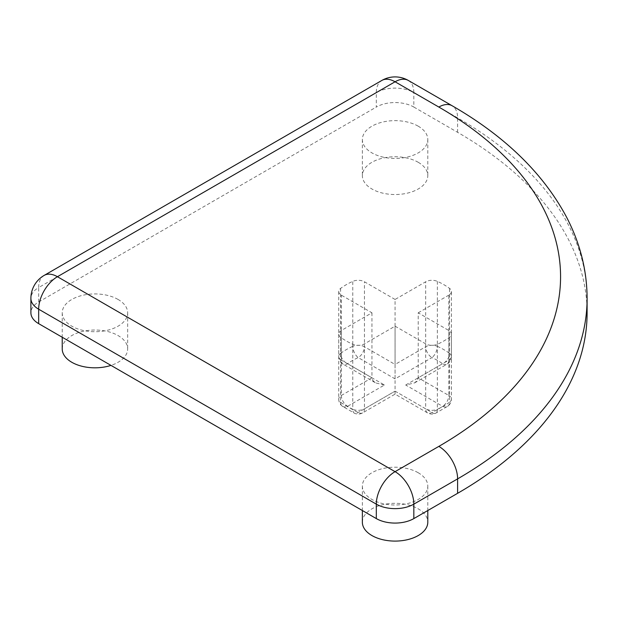 <?xml version="1.0" encoding="UTF-8"?>
<svg xmlns="http://www.w3.org/2000/svg" width="618" height="618" viewBox="0 0 618 618"><rect width="100%" height="100%" fill="white"/><g stroke="black" fill="none" stroke-linecap="round" stroke-linejoin="round"><path stroke-width="0.46" stroke-dasharray="3.09 2.32" d="M395.072 299.46L364.458 281.785A8.845 5.106 0 0 0 352.785 281.36A68.977 39.822 0 0 0 340.588 288.405A8.845 5.106 0 0 0 338.734 291.534A8.845 5.106 0 0 0 341.321 295.141L371.943 312.816L341.321 330.499A8.845 5.106 0 0 0 338.734 334.106A8.845 5.106 0 0 0 340.588 337.235A68.977 39.822 0 0 0 352.785 344.272A8.845 5.106 0 0 0 364.458 343.855L395.072 326.173L395.072 394.145L395.072 391.155L431.943 412.445A8.845 4.426 -114.1 0 0 435.559 413.295A8.845 4.426 -114.1 0 0 437.366 409.255A8.845 5.106 180 0 1 425.694 408.83A8.845 5.106 120 0 0 427.525 412.878A8.845 5.106 120 0 0 431.943 412.445A60.131 34.716 0 0 0 442.573 406.304A8.845 5.106 120 0 0 448.83 395.474A8.845 5.106 180 0 1 451.418 399.089A8.845 5.106 180 0 1 449.556 402.218A8.845 5.701 53.4 0 1 447.849 406.18A8.845 5.701 53.4 0 1 442.573 406.304L405.702 385.022L414.547 382.905L417.258 380.564L418.208 377.799L448.83 395.474L448.83 330.499L418.208 312.816L418.208 377.799L448.83 360.124A8.845 5.106 60 0 1 446.999 364.172A8.845 5.106 60 0 1 442.573 363.732A8.845 5.701 126.6 0 0 449.556 353.38A8.845 5.106 180 0 1 451.418 356.516A8.845 5.106 180 0 1 448.83 360.124L448.83 295.141A8.845 5.106 0 0 0 451.418 291.534A8.845 5.106 0 0 0 449.556 288.405A68.977 39.822 0 0 0 437.366 281.36A8.845 5.106 0 0 0 425.694 281.785L395.072 299.46L395.072 364.442L425.694 346.768A8.845 5.106 180 0 1 437.366 346.343A8.845 4.426 -65.9 0 1 431.943 357.598A8.845 5.106 60 0 1 425.694 346.768L425.694 281.785M395.072 326.173L425.694 343.855A8.845 5.106 0 0 0 437.366 344.272A68.977 39.822 0 0 0 449.556 337.235A8.845 5.106 0 0 0 451.418 334.106A8.845 5.106 0 0 0 448.83 330.499M405.702 385.022L442.573 363.732A60.131 34.716 0 0 0 431.943 357.598L395.072 378.88L358.208 357.598A8.845 4.426 65.9 0 1 352.785 346.343A8.845 5.106 180 0 1 364.458 346.768A8.845 5.106 -60 0 1 358.208 357.598A60.131 34.716 0 0 0 347.579 363.732A8.845 5.106 -60 0 1 343.152 364.172A8.845 5.106 -60 0 1 341.321 360.124A8.845 5.106 180 0 1 338.734 356.516A8.845 5.106 180 0 1 340.588 353.38A8.845 5.701 -126.6 0 0 347.579 363.732L384.442 385.022L347.579 406.304A8.845 5.701 -53.4 0 1 342.295 406.18A8.845 5.701 -53.4 0 1 340.588 402.218A8.845 5.106 180 0 1 338.734 399.089A8.845 5.106 180 0 1 341.321 395.474A8.845 5.106 -120 0 0 347.579 406.304A60.131 34.716 0 0 0 358.208 412.445A8.845 5.106 -120 0 0 362.627 412.878A8.845 5.106 -120 0 0 364.458 408.83A8.845 5.106 180 0 1 352.785 409.255A8.845 4.426 114.1 0 0 354.585 413.295A8.845 4.426 114.1 0 0 358.208 412.445L395.072 391.155L364.458 408.83L364.458 343.855M395.072 378.88L395.072 364.442L364.458 346.768L364.458 281.785M384.442 385.022L375.605 382.905L372.893 380.564L371.943 377.799L341.321 360.124L341.321 295.141M418.208 312.816L448.83 295.141M371.943 312.816L371.943 377.799L341.321 395.474L341.321 330.499M62.225 348.923A32.715 18.888 180 0 1 82.426 331.464A32.715 18.888 180 0 1 118.077 335.566A32.715 18.888 180 0 1 127.663 348.923A32.715 18.888 180 0 1 110.97 365.392M118.077 299.46A32.715 18.888 0 0 0 82.426 295.365A32.715 18.888 0 0 0 62.225 312.816A32.715 18.888 0 0 0 94.948 331.711A32.715 18.888 0 0 0 127.663 312.816A32.715 18.888 0 0 0 118.077 299.46M418.208 162.287A32.715 18.888 180 0 1 427.795 175.643A32.715 18.888 180 0 1 395.072 194.531A32.715 18.888 180 0 1 362.357 175.643A32.715 18.888 180 0 1 382.557 158.193A32.715 18.888 180 0 1 418.208 162.287M418.208 126.18A32.715 18.888 0 0 0 382.557 122.086A32.715 18.888 0 0 0 362.357 139.537A32.715 18.888 0 0 0 395.072 158.432A32.715 18.888 0 0 0 427.795 139.537A32.715 18.888 0 0 0 418.208 126.18M362.357 522.195A32.715 18.888 180 0 1 382.557 504.744A32.715 18.888 180 0 1 418.208 508.838A32.715 18.888 180 0 1 427.795 522.195M418.208 472.739A32.715 18.888 0 0 0 382.557 468.645A32.715 18.888 0 0 0 362.357 486.096A32.715 18.888 0 0 0 395.072 504.991A32.715 18.888 0 0 0 427.795 486.096A32.715 18.888 0 0 0 418.208 472.739M44.164 275.404A26.528 15.319 -120 0 0 38.671 287.548A26.528 15.319 0 0 0 30.9 298.378M408.336 80.464A26.528 15.319 -60 0 1 413.836 92.607A26.528 15.319 0 0 0 376.316 92.607L38.671 287.548L38.671 301.986A26.528 15.319 0 0 0 30.9 312.816M587.1 298.378A442.133 255.265 0 0 0 457.606 117.883L413.836 92.607L413.836 107.053A26.528 15.319 0 0 0 376.316 107.053L376.316 92.607A26.528 15.319 60 0 1 381.808 80.464M413.836 107.053L457.606 132.322A442.133 255.265 180 0 1 587.1 312.816M38.671 301.986L376.316 107.053M449.556 337.235L449.556 402.218A68.977 39.822 180 0 1 437.366 409.255L437.366 344.272M425.694 343.855L425.694 408.83L395.072 391.155M437.366 281.36L437.366 346.343A68.977 39.822 180 0 1 449.556 353.38L449.556 288.405M352.785 344.272L352.785 409.255A68.977 39.822 180 0 1 340.588 402.218L340.588 337.235M340.588 288.405L340.588 353.38A68.977 39.822 180 0 1 352.785 346.343L352.785 281.36M457.606 132.322L457.606 117.883A26.528 15.319 120 0 0 452.106 105.74M338.734 334.106L338.734 399.089A8.845 8.845 0 0 0 342.295 406.18L354.585 413.295A8.845 8.845 0 0 0 362.627 412.878L395.072 394.145L427.525 412.878A8.845 8.845 0 0 0 435.559 413.295L447.849 406.18A8.845 8.845 0 0 0 451.418 399.089L451.418 334.106M414.547 382.905L446.999 364.172A8.845 8.845 0 0 0 451.418 356.516L451.418 291.534M338.734 291.534L338.734 356.516A8.845 8.845 0 0 0 343.152 364.172L375.605 382.905M62.225 312.816L62.225 337.25M127.663 312.816L127.663 348.923M362.357 139.537L362.357 175.643M427.795 139.537L427.795 175.643M362.357 486.096L362.357 510.53M427.795 486.096L427.795 510.53"/><path stroke-width="0.93" d="M110.97 365.392A32.715 18.888 180 0 1 62.225 348.923L62.225 337.25M427.795 510.53L427.795 522.195A32.715 18.888 180 0 1 395.072 541.09A32.715 18.888 180 0 1 362.357 522.195L362.357 510.53M57.428 276.717A26.528 15.319 -120 0 0 44.164 275.404A26.528 26.528 0 0 0 30.9 298.378A26.528 15.319 0 0 0 38.671 309.209A26.528 15.319 -60 0 1 57.428 276.717L395.072 81.777A26.528 15.319 -60 0 1 408.336 80.464A26.528 26.528 0 0 0 381.808 80.464A26.528 15.319 60 0 1 395.072 81.777L438.842 107.053A415.605 239.946 180 0 1 438.842 446.389L395.072 471.658A26.528 15.319 120 0 0 376.316 504.149A26.528 15.319 0 0 0 413.836 504.149A26.528 15.319 -120 0 0 395.072 471.658L57.428 276.717M30.9 298.378L30.9 312.816A26.528 15.319 0 0 0 38.671 323.647L38.671 309.209L376.316 504.149L376.316 518.587A26.528 15.319 0 0 0 413.836 518.587L413.836 504.149L457.606 478.88A26.528 15.319 -120 0 0 438.842 446.389M457.606 493.318L457.606 478.88A442.133 255.265 0 0 0 587.1 298.378L587.1 312.816A442.133 255.265 180 0 1 457.606 493.318L413.836 518.587M376.316 518.587L38.671 323.647M587.1 298.378C586.992 270.29 580.124 243.168 566.49 217.011C543.114 173.31 504.991 136.223 452.106 105.74A26.528 15.319 120 0 0 438.842 107.053M381.808 80.464L44.164 275.404M452.106 105.74L408.336 80.464"/></g></svg>
